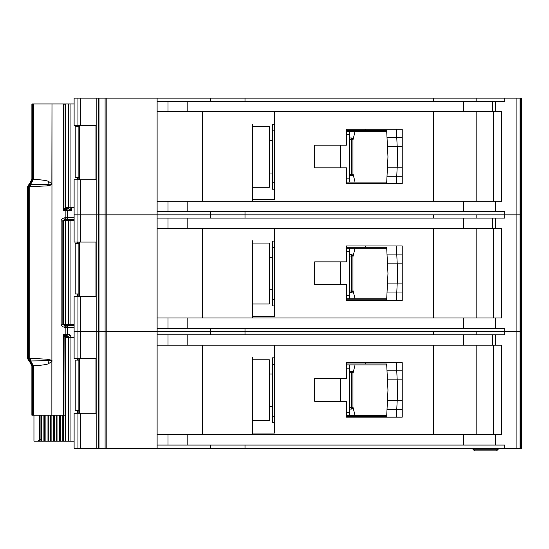 <?xml version="1.0" encoding="UTF-8"?>
<svg xmlns="http://www.w3.org/2000/svg" width="549" height="549" viewBox="0 0 549 549"><rect width="100%" height="100%" fill="white"/><g stroke="black" fill="none" stroke-linecap="round" stroke-linejoin="round"><path stroke-width="0.82" d="M64.755 219.703L65.002 217.761C62.229 218.358 60.946 219.442 61.145 221L62.847 221C62.25 220.959 62.888 220.526 64.755 219.703L65.633 219.703L65.88 217.761L67.376 217.761L67.376 210.624A1.942 1.75 -90 0 0 66.175 208.778L63.499 210.624L65.105 207.728L65.105 104.269L63.499 103.953L70.945 103.953L70.945 207.707L65.276 207.707M78.871 177.231L75.186 177.231L75.186 126.654L78.871 126.654M77.464 126.654L77.464 125.357M77.464 179.825L77.464 177.231M70.945 207.707L74.115 207.707M74.115 103.953L70.945 103.953M65.53 207.707L65.53 103.953M365.27 183.716L365.27 183.071L346.46 183.071L346.467 182.096L386.716 182.096M386.716 131.513L346.46 131.513L346.46 130.545L365.27 130.545L365.27 129.248M365.27 183.071L386.668 183.071L387.004 176.256L396.742 176.256L396.371 183.716L402.232 183.716L402.225 129.248L346.46 129.248L346.46 145.135L314.687 145.135L314.687 167.829L346.46 167.829L346.46 183.716L396.371 183.716M396.309 129.248L402.225 129.248L396.309 129.248L396.742 137.353L387.004 137.353L386.668 130.545L378.24 130.545M386.846 134.107L386.668 130.545L365.27 130.545M378.24 183.071L386.668 183.071L386.846 179.502M396.584 179.502L396.385 183.544M397.682 157.282L397.195 167.177L387.45 167.177L387.965 156.808L387.45 146.432L397.195 146.432L397.682 156.328A9.724 9.724 0 0 1 397.682 157.282M402.232 176.256L387.004 176.256L387.45 167.177M402.225 146.432L397.195 146.432L396.742 137.353L387.004 137.353L387.45 146.432M396.385 130.065L396.584 134.107M396.742 137.353L402.225 137.353M396.742 176.256L397.195 167.177L402.232 167.177M349.706 139.295L351.655 139.295L351.655 137.998A1.297 1.297 0 0 1 352.952 139.295L352.952 174.314L351.655 174.314L351.655 139.295L352.568 139.295A1.297 0.92 -90 0 0 351.655 137.998L349.706 137.998M349.706 175.611L351.655 175.611A1.297 1.297 0 0 0 352.568 175.234A1.297 1.297 -135 0 0 352.952 174.314M351.655 175.611L351.655 174.314L352.568 175.234M274.486 130.868L272.537 130.868L272.537 189.227L274.486 189.227M272.537 130.868L272.537 124.383L274.486 124.383M349.706 131.513L349.706 182.096M346.46 178.85L349.706 178.85M349.706 134.759L346.46 134.759M272.537 182.742L274.486 182.742M352.952 139.954L355.052 131.513M352.952 173.656L355.052 182.096M269.298 126.325L269.298 187.284L252.437 187.284L252.437 188.904L252.437 124.06L252.437 126.325L269.298 126.325M521.55 98.12L521.55 214.844L521.55 98.12L521.55 214.844L521.55 98.12L521.55 124.705L521.55 98.12L516.911 98.12L516.911 214.844L476.155 214.844L476.155 218.083M433.36 218.083L433.36 214.844L74.115 214.844L74.115 242.075L95.951 242.075L95.951 296.549L74.115 296.549L74.115 358.799L95.951 358.799L95.951 413.267L74.115 413.267L74.115 448.286L516.911 448.286L516.911 331.562L476.155 331.562L476.155 334.808M521.33 98.12L521.55 214.844L516.911 214.844L516.911 331.562L504.737 331.562L504.737 334.808L157.117 334.808L157.117 434.671L501.731 434.671L501.731 345.184L157.117 345.184L157.117 331.562L74.115 331.562L77.937 331.562L77.937 358.799M433.36 101.359L433.36 98.12L157.117 98.12L157.117 201.222L501.731 201.222L501.731 111.735L157.117 111.735L157.117 101.359L504.737 101.359L504.737 98.12L476.155 98.12L476.155 101.359M476.155 201.222L476.155 111.735M157.117 98.12L74.115 98.12L74.115 125.357L95.951 125.357L95.951 179.825L74.115 179.825L74.115 214.844L77.937 214.844L77.937 242.075M96.837 98.12L96.837 448.286M252.437 126.325L252.437 199.603L274.486 199.603L274.486 111.735M433.36 111.735L433.36 201.222M245.012 98.12L245.012 101.359M210.576 98.12L210.576 101.359M157.117 201.222L157.117 228.459L157.117 218.083L504.737 218.083L504.737 214.844L245.012 214.844L245.012 218.083M433.36 98.12L476.155 98.12M516.911 98.12L504.737 98.12M210.576 211.598L210.576 218.083M521.55 448.286L521.55 331.562L521.55 448.286L521.55 331.562L521.55 448.286L521.33 331.562L520.555 331.562L521.55 331.562L521.55 214.844L521.33 331.562L521.33 214.844L504.737 214.844L504.737 211.598L157.117 211.598M245.012 211.598L245.012 214.844L77.937 214.844L77.937 179.825M202.506 201.222L202.506 111.735M252.437 201.222L252.437 187.284M346.467 183.071L346.467 182.096M346.46 131.513L346.46 130.545M493.661 111.735L493.661 201.222M252.437 304.002L252.437 240.778L252.437 243.049L269.298 243.049L269.298 304.002L252.437 304.002L252.437 316.327L274.486 316.327L274.486 228.459M433.36 334.808L433.36 331.562L77.937 331.562L77.937 296.549M520.555 98.12L520.555 331.562L516.911 331.562L520.02 331.562L520.02 448.286L516.911 448.286M157.117 317.946L501.731 317.946L501.731 228.459L157.117 228.459L157.117 331.562L210.576 331.562L210.576 334.808M476.155 317.946L476.155 228.459M346.46 284.554L346.46 300.44L402.232 300.44L402.225 245.966L346.46 245.966L346.46 261.852L314.687 261.852L314.687 284.554L346.46 284.554M433.36 228.459L433.36 317.946M210.576 328.323L210.576 331.562L245.012 331.562L245.012 334.808M245.012 328.323L245.012 331.562L504.737 331.562L504.737 328.323L157.117 328.323M202.506 317.946L202.506 228.459M252.437 243.049L252.437 317.946M365.27 300.44L365.27 299.788L346.46 299.788L346.467 298.814L386.716 298.814M386.716 248.237L346.46 248.237L346.46 247.263L365.27 247.263L365.27 245.966M396.309 245.966L402.225 245.966L396.309 245.966L396.742 254.07L387.004 254.07L387.45 263.149L397.195 263.149L397.682 273.045A9.724 9.724 0 0 1 397.682 274.006L397.195 283.902L387.45 283.902L387.965 273.526L387.45 263.149M402.232 300.44L396.371 300.44L402.232 300.44M346.467 299.788L346.467 298.814M346.46 248.237L346.46 247.263M493.661 228.459L493.661 317.946M349.706 256.019L351.655 256.019L351.655 254.722A1.297 1.297 0 0 1 352.952 256.019L352.952 291.039L351.655 291.039L351.655 256.019L352.568 256.019A1.297 0.92 -90 0 0 351.655 254.722L349.706 254.722M349.706 292.336L351.655 292.336A1.297 1.297 0 0 0 352.568 291.951A1.297 1.297 -135 0 0 352.952 291.039M351.655 292.336L351.655 291.039L352.568 291.951M274.486 247.592L272.537 247.592L272.537 305.951L274.486 305.951M272.537 247.592L272.537 241.107L274.486 241.107M349.706 248.237L349.706 298.814M346.46 295.575L349.706 295.575M349.706 251.483L346.46 251.483M272.537 299.466L274.486 299.466M352.952 256.678L355.052 248.237M352.952 290.38L355.052 298.814M365.27 299.788L386.668 299.788L387.004 292.981L396.742 292.981L396.371 300.44M402.225 263.149L397.195 263.149L396.742 254.07L387.004 254.07L386.668 247.263L378.24 247.263M386.846 250.831L386.668 247.263L365.27 247.263M378.24 299.788L386.668 299.788L386.846 296.227M396.584 296.227L396.385 300.269M402.232 292.981L387.004 292.981L387.45 283.902M396.385 246.782L396.584 250.831M396.742 254.07L402.225 254.07M396.742 292.981L397.195 283.902L402.232 283.902M62.909 220.677L70.945 220.677L70.945 324.432L62.909 324.432M78.871 293.955L75.186 293.955L75.186 243.372L78.871 243.372M77.464 243.372L77.464 242.075M77.464 296.549L77.464 293.955M70.945 324.432L74.115 324.432M74.115 220.677L70.945 220.677M65.53 324.432L65.53 220.677M65.276 337.402L70.945 337.402L70.945 441.156L60.603 441.156L60.603 415.216M78.871 410.673L75.186 410.673L75.186 360.096L78.871 360.096M77.464 360.096L77.464 358.799M77.464 413.267L77.464 410.673M70.945 441.156L74.115 441.156M74.115 337.402L70.945 337.402M65.53 441.156L65.53 337.402M56.773 441.156L60.603 441.156M56.719 415.216L56.719 441.156L51.874 441.156L51.99 103.953L51.867 183.785L48.737 181.534C46.905 180.518 41.786 179.798 33.393 179.358L33.4 103.953L32.501 103.953L32.501 179.262L29.982 184.258L29.735 186.852L30.14 184.148L30.696 184.231L29.962 186.694L47.598 185.85L51.983 184.732M48.044 441.156L51.874 441.156M47.983 415.216L47.983 441.156L43.124 441.156L43.124 415.216M40.935 415.216L40.935 441.156L43.124 441.156M365.27 417.158L365.27 416.513L346.46 416.513L346.467 415.538L386.716 415.538M386.716 364.961L346.46 364.961L346.46 363.987L365.27 363.987L365.27 362.69M365.27 416.513L386.668 416.513L387.004 409.705L396.742 409.705L396.371 417.158L402.232 417.158L402.225 362.69L346.46 362.69L346.46 378.577L314.687 378.577L314.687 401.271L346.46 401.271L346.46 417.158L396.371 417.158M396.309 362.69L402.225 362.69L396.309 362.69L396.742 370.795L387.004 370.795L386.668 363.987L378.24 363.987M386.846 367.556L386.668 363.987L365.27 363.987M378.24 416.513L386.668 416.513L386.846 412.944M396.584 412.944L396.385 416.993M397.682 390.73L397.195 400.626L387.45 400.626L387.965 390.25L387.45 379.874L397.195 379.874L397.682 389.769A9.724 9.724 0 0 1 397.682 390.73M402.232 409.705L387.004 409.705L387.45 400.626M402.225 379.874L397.195 379.874L396.742 370.795L387.004 370.795L387.45 379.874M396.385 363.507L396.584 367.556M396.742 370.795L402.225 370.795M396.742 409.705L397.195 400.626L402.232 400.626M349.706 372.744L351.655 372.744L351.655 371.447A1.297 1.297 0 0 1 352.952 372.744L352.952 407.756L351.655 407.756L351.655 372.744L352.568 372.744A1.297 0.92 -90 0 0 351.655 371.447L349.706 371.447M349.706 409.053L351.655 409.053A1.297 1.297 0 0 0 352.568 408.676A1.297 1.297 -135 0 0 352.952 407.756M351.655 409.053L351.655 407.756L352.568 408.676M274.486 364.31L272.537 364.31L272.537 422.675L274.486 422.675M272.537 364.31L272.537 357.824L274.486 357.824M349.706 364.961L349.706 415.538M346.46 412.299L349.706 412.299M349.706 368.201L346.46 368.201M272.537 416.19L274.486 416.19M352.952 373.402L355.052 364.961M352.952 407.097L355.052 415.538M269.298 359.773L269.298 420.726L252.437 420.726L252.437 422.346L252.437 357.502L252.437 359.773L269.298 359.773M521.33 448.286L520.02 448.286M476.155 434.671L476.155 345.184M252.437 359.773L252.437 433.044L274.486 433.044L274.486 345.184M433.36 345.184L433.36 434.671M157.117 434.671L157.117 448.286M520.555 448.286L520.555 331.562L520.02 331.562L520.02 98.12M210.576 445.047L210.576 448.286M504.737 448.286L504.737 445.047L157.117 445.047M245.012 445.047L245.012 448.286M202.506 434.671L202.506 345.184M252.437 434.671L252.437 420.726M346.467 416.513L346.467 415.538M346.46 364.961L346.46 363.987M493.661 345.184L493.661 434.671M472.915 449.233L474.562 450.88L496.557 450.88L498.204 449.233L498.204 448.286L498.204 449.233L472.915 449.233L472.915 448.286M496.557 450.88L498.204 449.233M64.844 336.887L63.499 334.485L63.499 415.216L64.494 415.216L65.105 414.9L64.844 336.887L65.798 335.926L66.175 336.331A1.942 1.75 -90 0 0 67.376 334.485L67.376 327.348L65.88 327.348L65.633 325.406L64.741 325.406L65.002 327.348L65.88 327.348L65.88 334.485L63.499 334.485L65.798 335.926L65.88 334.485L69.73 334.485A1.942 1.674 -90 0 1 68.055 336.427L66.738 336.427M69.634 207.707L71.473 210.624L65.88 210.624L65.798 209.183M51.983 360.377L47.598 359.259L29.735 358.257L30.14 360.961L47.811 360.7C49.712 360.096 51.064 360.302 51.867 361.324L51.99 361.324M48.737 363.575L51.867 361.324L51.867 415.216L33.4 415.216L33.393 365.751L32.501 365.847L29.776 360.329L29.962 358.415L30.696 360.878L33.393 365.751C41.786 365.311 46.905 364.591 48.737 363.575L47.598 359.259M28.136 359.78L27.471 357.413L27.45 187.696L27.738 186.365L27.471 187.696L31.897 179.07L31.883 103.953L32.501 103.953M29.049 184.258L29.982 184.258A3.239 3.225 90 0 0 28.692 186.852L27.759 186.852L28.136 185.322M67.17 336.564A1.297 0.981 -90 0 1 67.685 337.402M40.935 441.156L33.956 441.156L33.956 415.216M33.4 103.953L51.867 103.953M51.99 103.953L63.499 103.953L63.499 210.624L65.88 210.624L65.88 217.761L65.002 217.761M39.686 415.216L39.686 439.207L38.176 441.156M71.473 207.707L71.473 210.624L68.131 208.682L66.196 208.682L65.262 207.515L65.201 104.488L65.201 207.639L66.175 208.778L68.33 208.682M61.145 221L61.145 324.109C61.104 325.818 62.387 326.895 65.002 327.348M63.499 415.216L51.99 415.216M33.4 415.216L31.883 415.216L31.897 366.039L32.425 366.217L31.897 366.039L29.282 360.995M74.115 325.406L64.755 325.406C62.902 324.617 62.263 324.185 62.847 324.109L62.847 221M47.598 185.85L47.811 184.409C49.712 185.013 51.064 184.807 51.867 183.785L51.99 183.785M48.737 181.534L47.811 184.409L30.696 184.231L33.393 179.358L32.501 179.262M74.115 219.703L65.633 219.703A1.942 1.75 -90 0 0 66.868 219.133A1.942 0.604 -138.1 0 1 65.846 218.694M31.883 415.216L31.883 366.066C32.782 366.059 29.42 360.027 29.118 360.913L27.848 359.101L27.471 357.413M64.844 208.229L65.798 209.19M66.058 336.221L65.105 337.381L65.201 414.687L65.262 337.594L66.196 336.427L65.201 337.47A1.297 1.208 127.3 0 1 66.113 336.276M32.425 178.892L31.897 179.07L32.425 178.892M29.049 360.851L27.759 358.257L28.692 358.257A3.239 3.225 90 0 0 29.982 360.851L29.049 360.851M32.501 365.847L31.897 366.039M68.858 336.427L68.055 336.427L68.385 337.724M67.85 337.402A1.297 1.297 -90 0 0 66.601 336.427L65.942 336.427M66.113 208.833A1.297 1.208 52.7 0 1 65.201 207.639L66.058 208.888M67.891 207.385L66.594 208.682L68.858 208.682M66.196 208.682L66.738 208.682M67.85 207.707A1.297 1.297 -90 0 1 66.601 208.682L67.225 208.682A1.297 0.981 90 0 0 68.172 207.707M71.473 337.724L69.73 334.485M67.685 207.707A1.297 0.981 -90 0 1 67.17 208.545M30.373 184.128L30.373 184.128A3.239 2.992 98.5 0 0 29.776 184.78M78.878 179.825L78.878 125.357L78.871 179.825M79.742 125.357L79.742 179.825M68.405 103.953L68.405 207.707M65.763 103.953L65.763 207.707M340.627 167.829L340.627 145.135M349.706 174.314L351.655 174.314M352.568 139.295L352.952 139.295M80.36 98.12L80.36 125.357M80.36 179.825L80.36 242.075M77.937 98.12L77.937 125.357M106.808 98.12L106.808 448.286M105.092 98.12L105.092 448.286M98.998 98.12L98.998 448.286M98.765 98.12L98.765 448.286M516.89 98.12L516.89 448.286M495.232 111.735L495.232 101.359M495.232 201.222L495.232 211.598M168.001 201.222L168.001 211.598M187.161 201.222L187.161 211.598M463.356 201.222L463.356 211.598M492.384 111.735L492.384 101.359M463.356 111.735L463.356 101.359M187.161 111.735L187.161 101.359M168.001 111.735L168.001 101.359M80.36 296.549L80.36 358.799M495.232 228.459L495.232 218.083M495.232 317.946L495.232 328.323M168.001 317.946L168.001 328.323M187.161 317.946L187.161 328.323M463.356 317.946L463.356 328.323M492.384 228.459L492.384 218.083M463.356 228.459L463.356 218.083M187.161 228.459L187.161 218.083M168.001 228.459L168.001 218.083M340.627 284.554L340.627 261.852M349.706 291.039L351.655 291.039M352.568 256.019L352.952 256.019M78.878 296.549L78.878 242.075L78.871 296.549M79.742 242.075L79.742 296.549M68.405 220.677L68.405 324.432M65.763 220.677L65.763 324.432M63.382 324.432L63.382 220.677M78.878 413.267L78.878 358.799L78.871 413.267M79.742 358.799L79.742 413.267M68.405 337.402L68.405 441.156M65.763 337.402L65.763 441.156M41.69 441.156L41.69 415.216M41.95 441.156L41.95 415.216M44.73 415.216L44.73 441.156M63.382 441.156L63.382 415.216M45.903 415.216L45.903 441.156M62.209 441.156L62.209 415.216M59.429 415.216L59.429 441.156M57.021 415.216L57.021 441.156M48.285 441.156L48.285 415.216M50.686 441.156L50.686 415.216M53.452 415.216L53.452 441.156M54.646 441.156L54.646 415.216M340.627 401.271L340.627 378.577M349.706 407.756L351.655 407.756M352.568 372.744L352.952 372.744M80.36 413.267L80.36 448.286M77.937 413.267L77.937 448.286M495.232 345.184L495.232 334.808M495.232 434.671L495.232 445.047M168.001 434.671L168.001 445.047M187.161 434.671L187.161 445.047M463.356 434.671L463.356 445.047M492.384 345.184L492.384 334.808M463.356 345.184L463.356 334.808M187.161 345.184L187.161 334.808M168.001 345.184L168.001 334.808M66.765 334.485A1.942 1.132 90 0 1 66.093 336.256M74.115 327.348L67.376 327.348A1.942 1.75 -90 0 0 66.868 325.976A1.942 0.604 138.1 0 0 65.846 326.415M66.765 210.624A1.942 1.132 -90 0 0 66.093 208.853M30.373 360.981A3.239 2.992 -98.5 0 1 29.776 360.329M38.313 441.156A1.942 1.599 -90 0 0 39.905 439.207L39.686 439.207M40.935 439.207L39.905 439.207L39.905 415.216M62.373 324.109L61.145 324.109M29.735 358.257L29.735 186.852L28.692 186.852L28.692 358.257L29.735 358.257M31.897 179.07L33.4 179.07M27.738 358.744L27.471 187.696M32.501 415.216L32.501 366.039L33.4 366.039M66.868 325.976A1.942 1.75 -90 0 0 65.633 325.406M66.868 219.133A1.942 1.75 -90 0 0 67.376 217.761L74.115 217.761M68.172 337.402A1.297 0.981 90 0 0 67.225 336.427M68.131 208.682A1.297 0.693 90 0 0 68.797 207.707M68.35 207.707A1.297 0.981 -90 0 1 67.403 208.682M79.694 125.357L79.694 179.825M269.298 140.592L272.537 140.592M269.298 173.017L272.537 173.017M269.298 257.316L272.537 257.316M269.298 289.742L272.537 289.742M79.694 242.075L79.694 296.549M79.694 358.799L79.694 413.267M269.298 374.041L272.537 374.041M269.298 406.459L272.537 406.459M31.883 103.953L31.883 179.043C30.614 182.892 29.694 184.615 29.118 184.196L27.738 186.365M67.891 337.724L66.594 336.427"/></g></svg>
